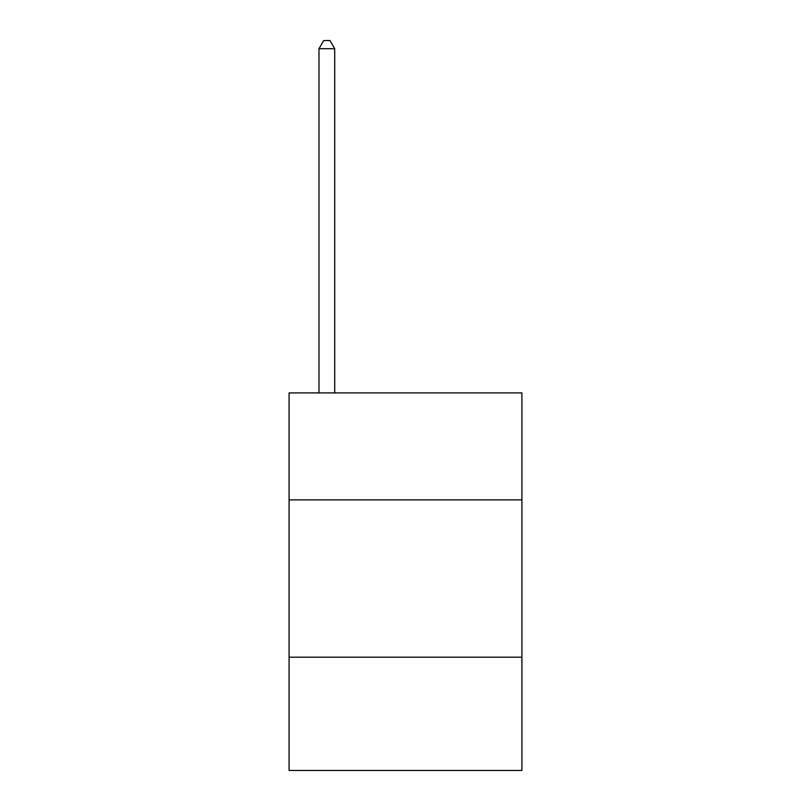 <?xml version="1.0" encoding="UTF-8"?>
<svg xmlns="http://www.w3.org/2000/svg" width="811" height="811" viewBox="0 0 811 811"><rect width="100%" height="100%" fill="white"/><g stroke="black" fill="none" stroke-linecap="round" stroke-linejoin="round"><path stroke-width="1.22" d="M521.909 499.88L521.909 392.919L289.091 392.919L289.091 499.88L521.909 499.88L521.909 770.45L289.091 770.45L289.091 499.88M521.909 657.194L289.091 657.194M334.71 392.919L334.71 48.731L318.987 48.731L318.987 392.919M318.987 48.731L323.701 40.55L329.996 40.55L334.71 48.731"/></g></svg>
